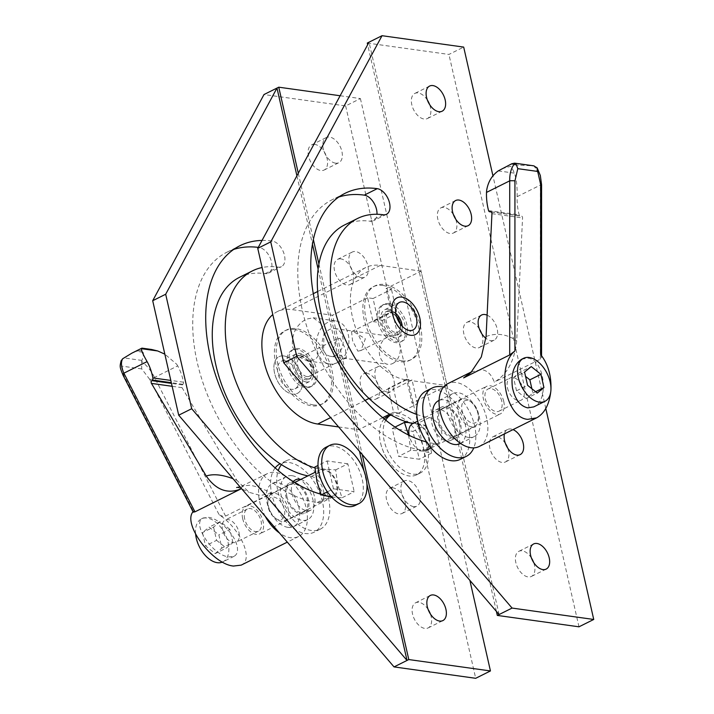 <?xml version="1.0" encoding="UTF-8"?>
<svg xmlns="http://www.w3.org/2000/svg" width="714" height="714" viewBox="0 0 714 714"><rect width="100%" height="100%" fill="white"/><g stroke="black" fill="none" stroke-linecap="round" stroke-linejoin="round"><path stroke-width="0.54" stroke-dasharray="3.57 2.68" d="M401.911 360.82A41.073 24.49 63.5 0 0 411.567 359.419A41.073 24.49 63.5 0 0 418.279 319.033A41.073 24.49 63.5 0 0 384.578 284.502A41.073 24.49 63.5 0 0 374.921 285.903A41.073 24.49 63.5 0 0 368.21 326.298A41.073 24.49 63.5 0 0 401.911 360.82M382.749 285.421A41.073 24.49 -116.5 0 1 416.449 319.943A41.073 24.49 -116.5 0 1 409.738 360.329A41.073 24.49 -116.5 0 1 400.081 361.73A41.073 24.49 -116.5 0 1 366.38 327.208A41.073 24.49 -116.5 0 1 373.092 286.814A41.073 24.49 -116.5 0 1 382.749 285.421M395.77 313.33A12.977 7.738 63.5 0 0 390.504 310.608A12.977 7.738 63.5 0 0 387.452 311.045A12.977 7.738 63.5 0 0 385.337 323.808A12.977 7.738 63.5 0 0 395.984 334.723A12.977 7.738 63.5 0 0 399.037 334.277A12.977 7.738 63.5 0 0 402.223 326.262M388.675 311.518A12.977 7.738 -116.5 0 1 399.322 322.425A12.977 7.738 -116.5 0 1 397.207 335.187A12.977 7.738 -116.5 0 1 394.155 335.634A12.977 7.738 -116.5 0 1 383.507 324.727A12.977 7.738 -116.5 0 1 385.622 311.964A12.977 7.738 -116.5 0 1 388.675 311.518M421.064 271.124L380.241 265.429A61.609 36.726 63.5 0 0 365.755 267.527A61.609 36.726 63.5 0 0 373.574 359.106A61.609 36.726 63.5 0 0 406.248 379.902L447.08 385.596L421.064 271.124L386.006 288.599L391.45 289.357L373.038 298.532L378.447 322.344L396.868 313.169L391.45 289.357M382.686 417.69L358.544 429.73L332.537 315.249L291.714 309.564A61.609 36.726 63.5 0 0 277.228 311.661A61.609 36.726 63.5 0 0 272.802 314.579M323.995 332.224L323.629 348.477L315.383 359.624L307.216 360.882L297.997 356.42L292.508 346.834C291.499 334.197 296.06 324.977 306.19 319.176L313.232 317.766L320.916 323.612M340.069 338.293L345.397 348.744L346.397 357.768L344.505 357.83L332.599 350.672L337.008 338.945L340.069 338.293M306.931 376.564A10.514 6.265 63.5 0 0 309.403 376.207A10.514 6.265 63.5 0 0 311.125 365.863A10.514 6.265 63.5 0 0 302.495 357.027A10.514 6.265 63.5 0 0 300.023 357.384A10.514 6.265 63.5 0 0 298.309 367.728A10.514 6.265 63.5 0 0 306.931 376.564M400.286 323.969A10.514 6.265 -116.5 0 1 397.939 332.072A10.514 6.265 -116.5 0 1 395.467 332.429A10.514 6.265 -116.5 0 1 386.836 323.594A10.514 6.265 -116.5 0 1 388.55 313.25A10.514 6.265 -116.5 0 1 391.022 312.893A10.514 6.265 -116.5 0 1 396.44 316.257M357.892 351.163L360.945 350.512L365.354 338.793L353.448 331.626L351.565 331.689L352.564 340.721L357.892 351.163M322.121 327.11A21.768 16.181 -82.1 0 0 316.891 349.69A21.768 16.181 -82.1 0 0 329.645 364.015A21.768 16.181 -82.1 0 0 337.24 362.676A21.768 16.181 -82.1 0 0 348.932 339.596A21.768 16.181 -82.1 0 0 335.651 320.889A21.768 16.181 -82.1 0 0 328.056 322.228A21.768 16.181 -82.1 0 0 322.425 326.744M335.616 355.501A14.048 10.442 -82.1 0 0 343.157 340.605A14.048 10.442 -82.1 0 0 334.589 328.538A14.048 10.442 -82.1 0 0 329.681 329.404A14.048 10.442 -82.1 0 0 322.139 344.3A14.048 10.442 -82.1 0 0 330.707 356.366A14.048 10.442 -82.1 0 0 335.616 355.501M392.771 363.471A14.048 10.442 -82.1 0 0 400.313 348.575A14.048 10.442 -82.1 0 0 391.745 336.508A14.048 10.442 -82.1 0 0 386.845 337.374A14.048 10.442 -82.1 0 0 379.304 352.27A14.048 10.442 -82.1 0 0 387.863 364.336A14.048 10.442 -82.1 0 0 392.771 363.471M373.038 298.532L367.594 297.774L373.003 321.586L391.424 312.411L396.868 313.169M373.003 321.586L378.447 322.344M391.424 312.411L386.006 288.599M417.458 403.829L412.049 380.018L393.637 389.201L399.046 413.013L417.458 403.829L412.014 403.071L406.605 379.259L412.049 380.018M406.605 379.259L388.193 388.443L393.637 389.201M388.193 388.443L393.601 412.246L399.046 413.013M447.08 385.596L412.014 403.071M393.601 412.246L389.648 414.227M367.594 297.774L332.537 315.249M338.623 426.945L358.544 429.73M294.275 329.52A41.073 24.49 63.5 0 0 284.618 330.921A41.073 24.49 63.5 0 0 277.907 371.316A41.073 24.49 63.5 0 0 311.616 405.838A41.073 24.49 63.5 0 0 321.264 404.436A41.073 24.49 63.5 0 0 327.976 364.042A41.073 24.49 63.5 0 0 294.275 329.52M313.446 404.927A41.073 24.49 -116.5 0 1 279.736 370.396A41.073 24.49 -116.5 0 1 286.448 330.011A41.073 24.49 -116.5 0 1 296.105 328.61A41.073 24.49 -116.5 0 1 329.806 363.131A41.073 24.49 -116.5 0 1 323.094 403.526A41.073 24.49 -116.5 0 1 313.446 404.927M300.201 355.617A12.977 7.738 63.5 0 0 297.149 356.063A12.977 7.738 63.5 0 0 295.034 368.826A12.977 7.738 63.5 0 0 305.681 379.741A12.977 7.738 63.5 0 0 308.734 379.295A12.977 7.738 63.5 0 0 310.858 366.532A12.977 7.738 63.5 0 0 300.201 355.617M307.511 378.822A12.977 7.738 -116.5 0 1 296.863 367.915A12.977 7.738 -116.5 0 1 298.979 355.153A12.977 7.738 -116.5 0 1 302.031 354.706A12.977 7.738 -116.5 0 1 312.687 365.622A12.977 7.738 -116.5 0 1 310.563 378.384A12.977 7.738 -116.5 0 1 307.511 378.822M283.851 355.956A20.536 12.245 63.5 0 0 279.022 356.652A20.536 12.245 63.5 0 0 275.666 376.849A20.536 12.245 63.5 0 0 292.526 394.11A20.536 12.245 63.5 0 0 297.354 393.414A20.536 12.245 63.5 0 0 300.71 373.217A20.536 12.245 63.5 0 0 283.851 355.956A20.536 12.245 63.5 0 0 279.022 356.652A20.536 12.245 63.5 0 0 275.666 376.849A20.536 12.245 63.5 0 0 292.526 394.11A20.536 12.245 63.5 0 0 297.354 393.414A20.536 12.245 63.5 0 0 300.71 373.217A20.536 12.245 63.5 0 0 283.851 355.956M307.279 386.756A20.536 12.245 -116.5 0 1 290.428 369.495A20.536 12.245 -116.5 0 1 293.784 349.298A20.536 12.245 -116.5 0 1 298.613 348.602A20.536 12.245 -116.5 0 1 315.463 365.863A20.536 12.245 -116.5 0 1 312.107 386.06A20.536 12.245 -116.5 0 1 307.279 386.756M284.948 360.766A15.36 9.157 63.5 0 0 281.334 361.284A15.36 9.157 63.5 0 0 278.826 376.394A15.36 9.157 63.5 0 0 291.428 389.308A15.36 9.157 63.5 0 0 295.043 388.782A15.36 9.157 63.5 0 0 297.551 373.672A15.36 9.157 63.5 0 0 284.948 360.766M306.19 381.945A15.36 9.157 -116.5 0 1 293.579 369.04A15.36 9.157 -116.5 0 1 296.087 353.93A15.36 9.157 -116.5 0 1 299.702 353.412A15.36 9.157 -116.5 0 1 312.304 366.318A15.36 9.157 -116.5 0 1 309.796 381.428A15.36 9.157 -116.5 0 1 306.19 381.945M387.14 304.467A20.536 12.245 63.5 0 0 382.311 305.164A20.536 12.245 63.5 0 0 378.956 325.361A20.536 12.245 63.5 0 0 395.806 342.622A20.536 12.245 63.5 0 0 400.634 341.926A20.536 12.245 63.5 0 0 403.99 321.728A20.536 12.245 63.5 0 0 387.14 304.467M388.229 309.278A15.36 9.157 63.5 0 0 384.623 309.796A15.36 9.157 63.5 0 0 382.106 324.906A15.36 9.157 63.5 0 0 394.717 337.82A15.36 9.157 63.5 0 0 398.323 337.294A15.36 9.157 63.5 0 0 400.84 322.184A15.36 9.157 63.5 0 0 388.229 309.278M281.45 464.653A38.19 22.768 -116.5 0 1 286.198 460.789A38.19 22.768 -116.5 0 1 295.177 459.486A38.19 22.768 -116.5 0 1 326.512 491.598A38.19 22.768 -116.5 0 1 320.274 529.154A38.19 22.768 -116.5 0 1 311.295 530.457A38.19 22.768 -116.5 0 1 284.101 507.502A38.19 22.768 -116.5 0 1 278.246 470.58M275.158 467.929A38.19 22.768 63.5 0 0 275.854 506.271A38.19 22.768 63.5 0 0 305.199 533.492A38.19 22.768 63.5 0 0 314.178 532.189A38.19 22.768 63.5 0 0 320.416 494.632A38.19 22.768 63.5 0 0 289.072 462.529A38.19 22.768 63.5 0 0 280.102 463.832M300.764 479.433A16.975 10.121 -116.5 0 1 313.848 494.24A16.975 10.121 -116.5 0 1 310.804 510.162A16.975 10.121 -116.5 0 1 306.815 510.742A16.975 10.121 -116.5 0 1 293.811 498.729A16.975 10.121 -116.5 0 1 293.4 481.691M294.623 482.459A16.975 10.121 63.5 0 0 293.552 482.245A16.975 10.121 63.5 0 0 289.563 482.825A16.975 10.121 63.5 0 0 286.787 499.514A16.975 10.121 63.5 0 0 300.719 513.785A16.975 10.121 63.5 0 0 304.708 513.205A16.975 10.121 63.5 0 0 307.752 497.283A16.975 10.121 63.5 0 0 294.668 482.468L271.615 493.963A15.012 8.952 63.5 0 0 267.875 501.371A15.012 8.952 63.5 0 0 276.845 519.364A15.012 8.952 63.5 0 0 281.477 521.345A15.012 8.952 63.5 0 0 285.002 520.836A15.012 8.952 63.5 0 0 287.456 506.074A15.012 8.952 63.5 0 0 275.14 493.454A15.012 8.952 63.5 0 0 271.615 493.963M331.662 497.149L341.997 497.783L337.66 484.387L335.66 469.892L324.013 469.089A15.012 8.952 63.5 0 0 320.488 469.598A15.012 8.952 63.5 0 0 318.033 484.36A15.012 8.952 63.5 0 0 330.35 496.98A15.012 8.952 63.5 0 0 333.875 496.471A15.012 8.952 63.5 0 0 336.33 481.709A15.012 8.952 63.5 0 0 324.013 469.089L314.928 467.001M278.862 519.738A12.192 7.274 -116.5 0 1 275.095 518.123A12.192 7.274 -116.5 0 1 267.812 503.504A12.192 7.274 -116.5 0 1 273.712 497.078A12.192 7.274 -116.5 0 1 284.368 509.537A12.192 7.274 -116.5 0 1 278.862 519.738M355.188 505.458A32.567 19.412 63.5 0 0 360.516 473.436A32.567 19.412 63.5 0 0 333.786 446.063A32.567 19.412 63.5 0 0 326.128 447.169M355.438 456.014A32.567 19.412 -116.5 0 1 365.764 476.738M327.369 491.848L333.465 488.813L354.198 491.705L341.997 497.783M335.66 469.892L347.861 463.814L354.198 491.705M347.861 463.814L327.128 460.923L318.033 465.457M333.465 488.813L327.128 460.923M292.071 475.694A24.017 14.325 -116.5 0 1 311.777 495.891A24.017 14.325 -116.5 0 1 307.85 519.506A24.017 14.325 -116.5 0 1 302.209 520.327A24.017 14.325 -116.5 0 1 282.494 500.139A24.017 14.325 -116.5 0 1 286.421 476.515A24.017 14.325 -116.5 0 1 292.071 475.694M288.045 527.387A24.017 14.325 63.5 0 0 293.695 526.566A24.017 14.325 63.5 0 0 297.622 502.951A24.017 14.325 63.5 0 0 277.907 482.753A24.017 14.325 63.5 0 0 272.257 483.574A24.017 14.325 63.5 0 0 268.33 507.199A24.017 14.325 63.5 0 0 288.045 527.387M241.189 565.131C254.184 559.901 240.448 528.521 219.162 514.821L149.717 379.348A3.695 1.696 152.9 0 0 152.136 378.929A3.695 1.696 152.9 0 0 154.501 377.447L177.706 365.88A50.989 37.896 97.9 0 1 183.489 382.195A1.972 1.464 97.9 0 1 183.436 383.338A1.972 1.464 97.9 0 1 182.927 384.302L182.373 384.9A1.972 1.464 -82.1 0 0 181.784 386.247A1.972 1.464 -82.1 0 0 182.052 387.675L236.861 480.299L233.059 478.728M177.706 365.88L176.688 364.229L164.845 354.153M149.717 379.348L141.72 368.906L141.649 361.409C147.236 365.889 151.52 371.235 154.501 377.447L225.57 516.106L222.518 516.231L219.162 514.821M121.005 361.025L124.004 375.76L193.449 511.233L193.039 511.759M241.1 488.126L242.992 485.779L249.846 485.279C255.719 486.163 262.984 488.787 271.632 493.142L225.57 516.106M265.278 516.392A35.111 20.929 -116.5 0 1 267.313 473.65A35.111 20.929 -116.5 0 1 275.568 472.454A35.111 20.929 -116.5 0 1 304.378 501.969A35.111 20.929 -116.5 0 1 298.639 536.491A35.111 20.929 -116.5 0 1 290.384 537.687A35.111 20.929 -116.5 0 1 279.486 533.001M151.636 349.485L141.524 348.709M131.84 353.171L136.303 351.306L141.069 350.494L143.023 352.243C143.835 353.885 143.452 356.607 141.872 360.418L141.649 361.409M238.958 532.251A12.379 7.381 -116.5 0 1 236.28 542.185A12.379 7.381 -116.5 0 1 222.554 529.958A12.379 7.381 -116.5 0 1 225.231 520.024A12.379 7.381 -116.5 0 1 238.958 532.251M244.679 518.926A12.379 7.381 -116.5 0 1 247.356 508.993A12.379 7.381 -116.5 0 1 261.092 521.22A12.379 7.381 -116.5 0 1 258.406 531.154A12.379 7.381 -116.5 0 1 244.679 518.926M286.93 496.587A15.396 9.184 -116.5 0 1 290.268 484.235A15.396 9.184 -116.5 0 1 307.341 499.434A15.396 9.184 -116.5 0 1 304.003 511.795A15.396 9.184 -116.5 0 1 286.93 496.587M242.68 518.65A15.396 9.184 -116.5 0 1 246.018 506.288A15.396 9.184 -116.5 0 1 263.091 521.497A15.396 9.184 -116.5 0 1 259.753 533.849A15.396 9.184 -116.5 0 1 242.68 518.65M236.753 544.702C233.665 533.072 218.502 518.373 208.524 517.347L203.249 517.971C190.959 522.728 212.522 555.59 228.81 556.92L234.076 556.286C237.45 554.403 238.342 550.539 236.753 544.702M222.447 562.07A24.017 14.325 63.5 0 0 222.902 561.864A24.017 14.325 63.5 0 0 226.82 538.24A24.017 14.325 63.5 0 0 207.114 518.043A24.017 14.325 63.5 0 0 201.464 518.864A24.017 14.325 63.5 0 0 195.627 534.331M271.632 493.142L260.467 495.471L249.034 492.294L236.861 480.299M215.191 553.6L221.867 548.12L218.859 534.884L209.175 527.128L202.499 532.608L205.507 545.844L215.191 553.6L226.249 548.084L232.925 542.604L221.867 548.12M232.925 542.604L229.917 529.369L218.859 534.884M229.917 529.369L220.233 521.613L209.175 527.128M220.233 521.613L213.566 527.093L202.499 532.608M213.566 527.093L216.574 540.328L205.507 545.844M216.574 540.328L226.249 548.084M123.004 375.127L123.049 375.207A3.695 1.696 152.9 0 0 124.004 375.76M193.449 511.233L193.333 512.161M460.235 459.379A38.19 22.768 63.5 0 0 466.474 421.822A38.19 22.768 63.5 0 0 435.138 389.719A38.19 22.768 63.5 0 0 426.16 391.022M439.619 409.434A16.975 10.121 63.5 0 0 435.62 410.006A16.975 10.121 63.5 0 0 432.854 426.704A16.975 10.121 63.5 0 0 446.777 440.966A16.975 10.121 63.5 0 0 450.766 440.395A16.975 10.121 63.5 0 0 453.542 423.697A16.975 10.121 63.5 0 0 439.619 409.434M452.881 437.932A16.975 10.121 -116.5 0 1 438.949 423.661A16.975 10.121 -116.5 0 1 441.725 406.971A16.975 10.121 -116.5 0 1 445.714 406.391A16.975 10.121 -116.5 0 1 459.646 420.662A16.975 10.121 -116.5 0 1 456.871 437.352A16.975 10.121 -116.5 0 1 452.881 437.932M443.51 387.131A38.19 22.768 -116.5 0 1 469.669 412.005A38.19 22.768 -116.5 0 1 473.784 447.865M412.558 423.705A15.012 8.952 -116.5 0 1 416.083 423.188A15.012 8.952 -116.5 0 1 428.4 435.808A15.012 8.952 -116.5 0 1 425.946 450.57A15.012 8.952 -116.5 0 1 422.42 451.078A15.012 8.952 -116.5 0 1 409.229 435.388M464.957 398.831A15.012 8.952 -116.5 0 1 469.589 400.813A15.012 8.952 -116.5 0 1 478.559 418.806A15.012 8.952 -116.5 0 1 474.819 426.204A15.012 8.952 -116.5 0 1 471.294 426.722A15.012 8.952 -116.5 0 1 458.977 414.102A15.012 8.952 -116.5 0 1 461.431 399.34A15.012 8.952 -116.5 0 1 464.957 398.831M472.722 423.099A12.192 7.274 63.5 0 0 478.621 416.664A12.192 7.274 63.5 0 0 471.338 402.044A12.192 7.274 63.5 0 0 467.572 400.438A12.192 7.274 63.5 0 0 462.065 410.639A12.192 7.274 63.5 0 0 472.722 423.099M391.245 414.709L390.835 414.914A32.567 19.412 -116.5 0 1 391.245 414.709A32.567 19.412 -116.5 0 1 398.894 413.602A32.567 19.412 -116.5 0 1 425.624 440.975A32.567 19.412 -116.5 0 1 420.296 472.998A32.567 19.412 -116.5 0 1 412.647 474.114A32.567 19.412 -116.5 0 1 388.407 452.551A32.567 19.412 -116.5 0 1 385.73 420.198M384.248 418.993A32.567 19.412 63.5 0 0 380.669 443.439A32.567 19.412 63.5 0 0 390.995 464.162A32.567 19.412 63.5 0 0 408.943 475.961A32.567 19.412 63.5 0 0 416.601 474.846A32.567 19.412 63.5 0 0 421.92 442.823A32.567 19.412 63.5 0 0 395.199 415.45A32.567 19.412 63.5 0 0 389.478 415.798M425.169 425.276L429.489 438.61L431.497 453.167L422.42 451.078L410.773 450.275L398.573 456.353L419.305 459.245L412.969 431.354L425.169 425.276L416.083 423.188L408.899 422.563M431.497 453.167L419.305 459.245M408.613 435.076L410.773 450.275M395.029 427.079L392.236 428.462L398.573 456.353M392.236 428.462L412.969 431.354M314.865 144.424A14.048 8.372 63.5 0 0 311.563 144.906A14.048 8.372 63.5 0 0 309.269 158.713A14.048 8.372 63.5 0 0 320.791 170.521A14.048 8.372 63.5 0 0 324.094 170.048A14.048 8.372 63.5 0 0 326.387 156.232A14.048 8.372 63.5 0 0 314.865 144.424M335.544 163.167A14.048 8.372 -116.5 0 1 324.022 151.359A14.048 8.372 -116.5 0 1 326.316 137.552A14.048 8.372 -116.5 0 1 329.618 137.07A14.048 8.372 -116.5 0 1 341.149 148.878A14.048 8.372 -116.5 0 1 338.847 162.694A14.048 8.372 -116.5 0 1 335.544 163.167M392.887 487.849A14.048 8.372 63.5 0 0 389.585 488.322A14.048 8.372 63.5 0 0 387.291 502.138A14.048 8.372 63.5 0 0 398.814 513.946A14.048 8.372 63.5 0 0 402.116 513.464A14.048 8.372 63.5 0 0 404.419 499.657A14.048 8.372 63.5 0 0 392.887 487.849M413.576 506.592A14.048 8.372 -116.5 0 1 402.044 494.784A14.048 8.372 -116.5 0 1 404.338 480.968A14.048 8.372 -116.5 0 1 407.64 480.486A14.048 8.372 -116.5 0 1 419.172 492.294A14.048 8.372 -116.5 0 1 416.878 506.11A14.048 8.372 -116.5 0 1 413.576 506.592M428.132 609.479A14.048 8.372 63.5 0 0 418.895 602.321A14.048 8.372 63.5 0 0 415.593 602.794A14.048 8.372 63.5 0 0 413.299 616.61A14.048 8.372 63.5 0 0 424.821 628.418A14.048 8.372 63.5 0 0 428.123 627.936A14.048 8.372 63.5 0 0 430.346 613.906M366.88 373.368A14.048 8.372 63.5 0 0 363.578 373.85A14.048 8.372 63.5 0 0 361.284 387.666A14.048 8.372 63.5 0 0 372.806 399.474A14.048 8.372 63.5 0 0 376.108 398.992A14.048 8.372 63.5 0 0 378.411 385.176A14.048 8.372 63.5 0 0 366.88 373.368M387.568 392.12A14.048 8.372 -116.5 0 1 376.037 380.312A14.048 8.372 -116.5 0 1 378.331 366.496A14.048 8.372 -116.5 0 1 381.633 366.014A14.048 8.372 -116.5 0 1 393.164 377.822A14.048 8.372 -116.5 0 1 390.87 391.638A14.048 8.372 -116.5 0 1 387.568 392.12M340.873 258.896A14.048 8.372 63.5 0 0 337.57 259.378A14.048 8.372 63.5 0 0 335.277 273.194A14.048 8.372 63.5 0 0 346.799 285.002A14.048 8.372 63.5 0 0 350.101 284.52A14.048 8.372 63.5 0 0 352.395 270.704A14.048 8.372 63.5 0 0 340.873 258.896M361.561 277.639A14.048 8.372 -116.5 0 1 350.03 265.831A14.048 8.372 -116.5 0 1 352.323 252.024A14.048 8.372 -116.5 0 1 355.626 251.542A14.048 8.372 -116.5 0 1 367.157 263.35A14.048 8.372 -116.5 0 1 364.854 277.166A14.048 8.372 -116.5 0 1 361.561 277.639M305.512 387.64A20.536 12.245 -116.5 0 1 288.652 370.379A20.536 12.245 -116.5 0 1 292.008 350.181A20.536 12.245 -116.5 0 1 296.837 349.485A20.536 12.245 -116.5 0 1 313.687 366.746A20.536 12.245 -116.5 0 1 310.331 386.943A20.536 12.245 -116.5 0 1 305.512 387.64M239.485 277.335A109.171 65.081 -116.5 0 1 265.144 273.614A14.048 8.372 63.5 0 0 268.446 273.132A14.048 8.372 63.5 0 0 271.49 261.859A14.048 8.372 63.5 0 0 259.218 247.508A137.258 81.833 63.5 0 0 258.272 247.383M262.029 240.422A137.258 81.833 -116.5 0 1 272.204 241.037A14.048 8.372 -116.5 0 1 284.475 255.389A14.048 8.372 -116.5 0 1 281.432 266.661A14.048 8.372 -116.5 0 1 278.13 267.134A109.171 65.081 63.5 0 0 262.118 267.536M233.683 249.436A137.258 81.833 63.5 0 0 226.954 252.194A137.258 81.833 63.5 0 0 197.225 362.346A137.258 81.833 63.5 0 0 317.159 502.558A14.048 8.372 63.5 0 0 320.461 502.076A14.048 8.372 63.5 0 0 323.504 490.804A14.048 8.372 63.5 0 0 311.233 476.461A109.171 65.081 -116.5 0 1 307.877 475.89M315.008 467.929A109.171 65.081 63.5 0 0 324.218 469.982A14.048 8.372 -116.5 0 1 336.49 484.333A14.048 8.372 -116.5 0 1 333.447 495.605A14.048 8.372 -116.5 0 1 330.145 496.087A137.258 81.833 -116.5 0 1 320.997 494.204M340.132 95.747L360.409 98.577L345.656 105.931L263.993 94.543M345.656 105.931L475.694 678.3M296.917 175.805L312.455 244.224M318.114 269.133L359.526 451.382M363.926 470.776L366.916 483.922M298.3 173.234L313.357 239.52M318.917 263.993L362.212 454.523M360.409 98.577L469.874 580.384M531.421 557.991A14.048 8.372 63.5 0 0 522.184 550.833A14.048 8.372 63.5 0 0 518.882 551.306A14.048 8.372 63.5 0 0 516.579 565.122A14.048 8.372 63.5 0 0 528.11 576.93A14.048 8.372 63.5 0 0 531.412 576.448A14.048 8.372 63.5 0 0 533.626 562.418M453.399 214.566A14.048 8.372 63.5 0 0 444.153 207.408A14.048 8.372 63.5 0 0 440.85 207.89A14.048 8.372 63.5 0 0 438.557 221.706A14.048 8.372 63.5 0 0 450.088 233.514A14.048 8.372 63.5 0 0 453.39 233.032A14.048 8.372 63.5 0 0 455.603 219.002M427.383 100.094A14.048 8.372 63.5 0 0 418.145 92.936A14.048 8.372 63.5 0 0 414.843 93.418A14.048 8.372 63.5 0 0 412.549 107.225A14.048 8.372 63.5 0 0 424.08 119.033A14.048 8.372 63.5 0 0 427.383 118.56A14.048 8.372 63.5 0 0 429.596 104.521M487.109 315.16A14.048 8.372 -116.5 0 1 496.926 327.833A14.048 8.372 -116.5 0 1 494.15 340.15A14.048 8.372 -116.5 0 1 490.848 340.632A14.048 8.372 -116.5 0 1 485.966 338.365M479.406 329.038A14.048 8.372 63.5 0 0 470.16 321.88A14.048 8.372 63.5 0 0 466.867 322.362A14.048 8.372 63.5 0 0 464.564 336.178A14.048 8.372 63.5 0 0 476.095 347.986A14.048 8.372 63.5 0 0 479.397 347.504A14.048 8.372 63.5 0 0 481.611 333.474M504.459 433.889A14.048 8.372 -116.5 0 1 507.627 429.48A14.048 8.372 -116.5 0 1 510.929 428.998A14.048 8.372 -116.5 0 1 513.045 429.605M505.414 443.51A14.048 8.372 63.5 0 0 496.176 436.361A14.048 8.372 63.5 0 0 492.874 436.834A14.048 8.372 63.5 0 0 490.572 450.65A14.048 8.372 63.5 0 0 502.103 462.458A14.048 8.372 63.5 0 0 505.405 461.976A14.048 8.372 63.5 0 0 507.618 447.946M388.907 303.584A20.536 12.245 63.5 0 0 384.078 304.289A20.536 12.245 63.5 0 0 380.723 324.477A20.536 12.245 63.5 0 0 397.582 341.738A20.536 12.245 63.5 0 0 402.401 341.042A20.536 12.245 63.5 0 0 405.766 320.845A20.536 12.245 63.5 0 0 388.907 303.584M416.771 414.468A109.171 65.081 63.5 0 0 429.275 417.61A14.048 8.372 -116.5 0 1 441.547 431.961A14.048 8.372 -116.5 0 1 438.503 443.233A14.048 8.372 -116.5 0 1 435.201 443.715A137.258 81.833 -116.5 0 1 426.642 441.984M338.739 197.064A137.258 81.833 63.5 0 0 332.01 199.822A137.258 81.833 63.5 0 0 302.281 309.974A137.258 81.833 63.5 0 0 422.215 450.186A14.048 8.372 63.5 0 0 425.517 449.704A14.048 8.372 63.5 0 0 428.561 438.432A14.048 8.372 63.5 0 0 416.289 424.089A109.171 65.081 -116.5 0 1 412.933 423.518M344.541 224.964A109.171 65.081 -116.5 0 1 370.2 221.242A14.048 8.372 63.5 0 0 373.502 220.76A14.048 8.372 63.5 0 0 376.974 214.271M545.799 408.497L492.955 175.885M499.095 614.54L369.049 42.171M496.409 611.407L367.665 44.741M367.282 43.054L448.936 54.442L463.689 47.088M578.974 626.812L448.936 54.442M460.012 443.662A24.017 14.325 63.5 0 0 463.939 420.037A24.017 14.325 63.5 0 0 444.224 399.84A24.017 14.325 63.5 0 0 438.574 400.661M468.527 437.414A24.017 14.325 -116.5 0 1 448.811 417.226A24.017 14.325 -116.5 0 1 452.738 393.601A24.017 14.325 -116.5 0 1 458.388 392.78A24.017 14.325 -116.5 0 1 478.103 412.978A24.017 14.325 -116.5 0 1 474.176 436.602A24.017 14.325 -116.5 0 1 468.527 437.414M501.746 168.772L510.385 166.38L511.536 166.933L514.419 173.145C516.329 178.83 517.239 185.952 517.15 194.503L517.114 196.68A50.989 37.896 -82.1 0 0 519.176 214.852A1.972 1.464 -82.1 0 0 519.685 215.717A1.972 1.464 -82.1 0 0 520.301 216.012A1.972 1.464 -82.1 0 0 520.479 216.021L521.175 216.003A1.972 1.464 97.9 0 1 521.354 216.021A1.972 1.464 97.9 0 1 522.184 216.556A1.972 1.464 97.9 0 1 522.55 217.931L516.704 340.792C514.615 360.766 507.127 374.555 494.249 382.168C491.687 374.77 487.528 370.602 481.771 369.665L471.642 371.798M479.121 446.518A35.111 20.929 63.5 0 0 484.86 411.996A35.111 20.929 63.5 0 0 456.05 382.481A35.111 20.929 63.5 0 0 447.794 383.677M517.114 196.68L540.328 185.105C539.971 177.599 537.829 171.181 533.911 165.862L513.393 164.88L511.768 163.774M540.632 354.572L541.551 357.196L540.311 359.204L494.249 382.168M540.311 359.204L540.328 185.105A3.695 0.455 180 0 0 541.569 184.792M507.476 387.925A12.379 7.381 63.5 0 0 521.202 400.152A12.379 7.381 63.5 0 0 523.88 390.21A12.379 7.381 63.5 0 0 510.153 377.992A12.379 7.381 63.5 0 0 507.476 387.925M501.755 401.241A12.379 7.381 63.5 0 0 488.028 389.023A12.379 7.381 63.5 0 0 485.341 398.956A12.379 7.381 63.5 0 0 499.068 411.175A12.379 7.381 63.5 0 0 501.755 401.241M459.504 423.581A15.396 9.184 63.5 0 0 442.421 408.381A15.396 9.184 63.5 0 0 439.092 420.733A15.396 9.184 63.5 0 0 456.166 435.942A15.396 9.184 63.5 0 0 459.504 423.581M503.754 401.518A15.396 9.184 63.5 0 0 486.68 386.319A15.396 9.184 63.5 0 0 483.342 398.68A15.396 9.184 63.5 0 0 500.416 413.879A15.396 9.184 63.5 0 0 503.754 401.518M521.747 359.204L527.771 358.196C544.577 359.267 549.655 400.34 533.786 406.882M550.949 389.442L550.789 391.558M531.876 388.737L532.867 393.084L526.191 398.564L537.258 393.048M526.191 398.564L516.517 390.799L527.575 385.283M516.517 390.799L513.509 377.563L524.567 372.048M513.509 377.563L520.176 372.083L531.243 366.568M520.176 372.083L525.558 376.394M532.867 393.084L535.607 391.718M541.56 355.715L541.551 357.196M380.241 265.429L291.714 309.564M406.248 379.902L369.013 398.457M365.05 400.438L330.627 417.601M183.489 382.195L170.816 380.428M141.72 368.906L121.71 366.112M182.373 384.9L171.485 383.382M143.023 352.243L136.303 351.306M182.052 387.675L172.145 386.292M182.927 384.302L171.324 382.677M141.872 360.418L123.852 357.901M259.218 247.508L272.204 241.037M317.159 502.558L330.145 496.087M311.233 476.461L324.218 469.982M265.144 273.614L278.13 267.134M435.201 443.715L422.215 450.186M383.186 214.762L370.2 221.242M429.275 417.61L416.289 424.089M488.563 210.585L519.176 214.852M498.238 170.887L514.419 173.145M490.911 211.79L521.175 216.003M511.679 164.175L518.4 165.112M486.091 336.526C496.551 332.608 506.753 334.036 516.704 340.792M491.937 213.665L522.55 217.931M491.232 211.942L520.479 216.021M514.464 163.176L532.483 165.693M411.567 359.419L409.738 360.329M399.037 334.277L397.207 335.187M385.622 311.964L387.452 311.045M373.092 286.814L374.921 285.903M365.755 267.527L317.668 291.499M313.294 293.677L277.228 311.661M346.397 357.768L309.403 376.207M397.939 332.072L360.945 350.512M313.232 317.766L335.651 320.889M334.589 328.538L391.745 336.508M330.707 356.366L387.863 364.336M307.216 360.882L329.645 364.015M388.55 313.25L351.565 331.689M337.008 338.945L300.023 357.384M284.618 330.921L286.448 330.011M297.149 356.063L298.979 355.153M308.734 379.295L310.563 378.384M321.264 404.436L323.094 403.526M292.008 350.181L293.784 349.298M281.334 361.284L296.087 353.93M295.043 388.782L309.796 381.428M310.331 386.943L312.107 386.06M384.078 304.289L382.311 305.164M399.376 302.441L384.623 309.796M413.085 329.939L398.323 337.294M402.401 341.042L400.634 341.926M320.274 529.154L314.178 532.189M310.804 510.162L304.708 513.205M295.658 479.781L289.563 482.825M286.198 460.789L280.147 463.805M320.488 469.598L315.409 472.132M275.095 518.123L276.845 519.364M267.812 503.504L267.875 501.371M285.002 520.836L333.875 496.471M307.85 519.506L293.695 526.566M298.639 536.491L287.305 542.14M247.356 508.993L225.231 520.024M290.268 484.235L246.018 506.288M234.076 556.286L222.902 561.864M203.249 517.971L201.464 518.864M304.003 511.795L259.753 533.849M258.406 531.154L236.28 542.185M267.313 473.65L240.082 486.93M236.611 487.501C237.789 487.269 241.93 488.867 249.034 492.294M286.421 476.515L272.257 483.574M435.62 410.006L441.725 406.971M450.766 440.395L456.871 437.352M431.158 447.973L474.819 426.204M478.621 416.664L478.559 418.806M471.338 402.044L469.589 400.813M416.601 474.846L420.296 472.998M461.431 399.34L417.761 421.108M380.669 443.439C382.561 451.114 386.006 458.022 390.995 464.162M311.563 144.906L326.316 137.552M389.585 488.322L404.338 480.968M415.593 602.794L430.346 595.44M363.578 373.85L378.331 366.496M337.57 259.378L352.323 252.024M320.461 502.076L333.447 495.605M226.954 252.194L239.931 245.723M268.446 273.132L281.432 266.661M350.101 284.52L364.854 277.166M376.108 398.992L390.87 391.638M428.123 627.936L442.885 620.582M402.116 513.464L416.878 506.11M324.094 170.048L338.847 162.694M533.635 543.952L518.882 551.306M455.612 200.536L440.85 207.89M429.605 86.064L414.843 93.418M481.62 315.008L466.867 322.362M507.627 429.48L492.874 436.834M438.503 443.233L425.517 449.704M344.987 193.351L332.01 199.822M386.488 214.289L373.502 220.76M520.158 454.622L505.405 461.976M494.15 340.15L479.397 347.504M442.136 111.205L427.383 118.56M468.143 225.678L453.39 233.032M546.165 569.094L531.412 576.448M439.074 400.411L452.738 393.601M490.741 211.746L521.354 216.021M471.659 371.789L470.812 372.61M488.028 389.023L510.153 377.992M442.421 408.381L486.68 386.319M456.166 435.942L500.416 413.879M499.068 411.175L521.202 400.152M491.259 211.96L520.301 216.012M460.512 443.412L474.176 436.602"/><path stroke-width="1.07" d="M402.223 326.262A12.977 7.738 63.5 0 0 395.77 313.33M272.802 314.579A61.609 36.726 63.5 0 0 285.038 403.24A61.609 36.726 63.5 0 0 317.721 424.036L338.623 426.945M320.916 323.612L323.995 332.224M396.44 316.257A10.514 6.265 -116.5 0 1 400.286 323.969M389.648 414.227L382.686 417.69M410.559 335.268A20.536 12.245 -116.5 0 1 393.709 318.007A20.536 12.245 -116.5 0 1 397.064 297.809A20.536 12.245 -116.5 0 1 401.893 297.113A20.536 12.245 -116.5 0 1 418.743 314.374A20.536 12.245 -116.5 0 1 415.387 334.571A20.536 12.245 -116.5 0 1 410.559 335.268A20.536 12.245 -116.5 0 1 393.709 318.007A20.536 12.245 -116.5 0 1 397.064 297.809A20.536 12.245 -116.5 0 1 401.893 297.113A20.536 12.245 -116.5 0 1 418.743 314.374A20.536 12.245 -116.5 0 1 415.387 334.571A20.536 12.245 -116.5 0 1 410.559 335.268M409.47 330.457A15.36 9.157 -116.5 0 1 396.868 317.551A15.36 9.157 -116.5 0 1 399.376 302.441A15.36 9.157 -116.5 0 1 402.991 301.915A15.36 9.157 -116.5 0 1 415.593 314.829A15.36 9.157 -116.5 0 1 413.085 329.939A15.36 9.157 -116.5 0 1 409.47 330.457M293.4 481.691A16.975 10.121 -116.5 0 1 295.658 479.781A16.975 10.121 -116.5 0 1 299.648 479.201A16.975 10.121 -116.5 0 1 300.764 479.433M315.409 472.132L294.659 482.477A16.975 10.121 63.5 0 0 294.623 482.459M280.147 463.805L280.102 463.832A38.19 22.768 63.5 0 0 275.158 467.929M278.246 470.58A38.19 22.768 -116.5 0 1 281.45 464.653M329.832 445.322L326.128 447.169A32.567 19.412 63.5 0 0 320.809 479.192A32.567 19.412 63.5 0 0 347.539 506.574A32.567 19.412 63.5 0 0 355.188 505.458L358.892 503.62A32.567 19.412 -116.5 0 1 351.234 504.727A32.567 19.412 -116.5 0 1 324.513 477.354A32.567 19.412 -116.5 0 1 329.832 445.322A32.567 19.412 -116.5 0 1 337.49 444.215A32.567 19.412 -116.5 0 1 355.438 456.014C360.427 462.154 363.872 469.062 365.764 476.738A32.567 19.412 -116.5 0 1 358.892 503.62M318.033 465.457L314.928 467.001L316.927 481.504L321.264 494.891L331.662 497.149M321.264 494.891L327.369 491.848M164.845 354.153L157.705 350.967L151.636 349.485L142.041 348.146L141.524 348.709C141.256 350.253 142.809 354.01 146.191 359.972L147.093 361.605A50.989 37.896 97.9 0 1 152.867 377.929A1.972 1.464 97.9 0 1 152.823 379.063A1.972 1.464 97.9 0 1 152.314 380.026L151.761 380.633A1.972 1.464 -82.1 0 0 151.172 381.981A1.972 1.464 -82.1 0 0 151.439 383.4L206.248 476.024C216.065 490.063 227.65 494.347 241.02 488.876L241.1 488.126M193.039 511.759C182.347 523.924 212.451 564.328 233.487 566.05L241.189 565.131L287.305 542.14M147.093 361.605L123.879 373.181C121.139 367.005 120.728 362.194 122.656 358.767L131.84 353.171L141.863 348.173M193.449 511.233L193.333 512.161L194.958 511.84L241.02 488.876M194.958 511.84L123.879 373.181A3.695 1.696 152.9 0 0 122.951 374.868A3.695 1.696 152.9 0 0 123.04 375.207L193.173 512.018M195.627 534.331A24.017 14.325 63.5 0 0 217.252 562.677A24.017 14.325 63.5 0 0 222.447 562.07M122.656 358.767L121.005 361.025M279.486 533.001A35.111 20.929 -116.5 0 1 265.278 516.392M432.256 387.979L426.16 391.022A38.19 22.768 63.5 0 0 419.912 428.578A38.19 22.768 63.5 0 0 451.257 460.682A38.19 22.768 63.5 0 0 460.235 459.379L466.331 456.344A38.19 22.768 -116.5 0 1 457.353 457.638A38.19 22.768 -116.5 0 1 426.017 425.535A38.19 22.768 -116.5 0 1 432.256 387.979A38.19 22.768 -116.5 0 1 441.234 386.676A38.19 22.768 -116.5 0 1 443.51 387.131M473.784 447.865A38.19 22.768 -116.5 0 1 466.331 456.344M385.73 420.198A32.567 19.412 -116.5 0 1 390.844 414.923M389.478 415.798A32.567 19.412 63.5 0 0 387.541 416.557A32.567 19.412 63.5 0 0 384.248 418.993M409.229 435.388A15.012 8.952 -116.5 0 1 412.558 423.705L417.761 421.108M408.756 435.718L404.436 422.385L395.029 427.079M404.436 422.385L408.899 422.563M439.583 621.064A14.048 8.372 -116.5 0 1 428.052 609.256A14.048 8.372 -116.5 0 1 430.346 595.44A14.048 8.372 -116.5 0 1 433.648 594.967A14.048 8.372 -116.5 0 1 445.179 606.775A14.048 8.372 -116.5 0 1 442.885 620.582A14.048 8.372 -116.5 0 1 439.583 621.064M320.997 494.204A137.258 81.833 -116.5 0 1 210.211 355.875A137.258 81.833 -116.5 0 1 239.931 245.723A137.258 81.833 -116.5 0 1 262.029 240.422M262.118 267.536A109.171 65.081 63.5 0 0 252.47 270.865A109.171 65.081 63.5 0 0 228.828 358.473A109.171 65.081 63.5 0 0 315.008 467.929M307.877 475.89A109.171 65.081 -116.5 0 1 215.842 364.943A109.171 65.081 -116.5 0 1 239.485 277.335L252.47 270.865M258.272 247.383A137.258 81.833 63.5 0 0 233.683 249.436M430.346 613.906A14.048 8.372 63.5 0 0 428.132 609.479M263.993 94.543L152.698 300.719L165.684 294.239L276.978 88.072L263.993 94.543M152.698 300.719L178.705 415.191L394.039 666.912L407.025 660.441L191.691 408.72L178.705 415.191M165.684 294.239L191.691 408.72M366.916 483.922L407.025 660.441L408.792 659.558L490.447 670.946L475.694 678.3L394.039 666.912M298.3 173.234L278.755 87.188L276.978 88.072L296.917 175.805M312.455 244.224L318.114 269.133M359.526 451.382L363.926 470.776M313.357 239.52L318.917 263.993M362.212 454.523L408.792 659.558M469.874 580.384L490.447 670.946M278.755 87.188L340.132 95.747M542.863 569.576A14.048 8.372 -116.5 0 1 531.341 557.768A14.048 8.372 -116.5 0 1 533.635 543.952A14.048 8.372 -116.5 0 1 536.937 543.479A14.048 8.372 -116.5 0 1 548.459 555.287A14.048 8.372 -116.5 0 1 546.165 569.094A14.048 8.372 -116.5 0 1 542.863 569.576M464.841 226.151A14.048 8.372 -116.5 0 1 453.31 214.343A14.048 8.372 -116.5 0 1 455.612 200.536A14.048 8.372 -116.5 0 1 458.915 200.054A14.048 8.372 -116.5 0 1 470.437 211.862A14.048 8.372 -116.5 0 1 468.143 225.678A14.048 8.372 -116.5 0 1 464.841 226.151M438.833 111.679A14.048 8.372 -116.5 0 1 427.302 99.871A14.048 8.372 -116.5 0 1 429.605 86.064A14.048 8.372 -116.5 0 1 432.907 85.582A14.048 8.372 -116.5 0 1 444.429 97.39A14.048 8.372 -116.5 0 1 442.136 111.205A14.048 8.372 -116.5 0 1 438.833 111.679M485.966 338.365A14.048 8.372 -116.5 0 1 478.416 325.513A14.048 8.372 -116.5 0 1 481.62 315.008A14.048 8.372 -116.5 0 1 484.922 314.526A14.048 8.372 -116.5 0 1 487.109 315.16M513.045 429.605A14.048 8.372 -116.5 0 1 522.925 442.261A14.048 8.372 -116.5 0 1 520.158 454.622A14.048 8.372 -116.5 0 1 516.856 455.104A14.048 8.372 -116.5 0 1 507.136 447.151A14.048 8.372 -116.5 0 1 504.459 433.889M426.642 441.984A137.258 81.833 -116.5 0 1 315.267 303.504A137.258 81.833 -116.5 0 1 344.987 193.351A137.258 81.833 -116.5 0 1 377.26 188.666A14.048 8.372 -116.5 0 1 389.532 203.017A14.048 8.372 -116.5 0 1 386.488 214.289A14.048 8.372 -116.5 0 1 383.186 214.762A109.171 65.081 63.5 0 0 357.527 218.493A109.171 65.081 63.5 0 0 333.884 306.101A109.171 65.081 63.5 0 0 416.771 414.468M376.974 214.271A14.048 8.372 63.5 0 0 376.546 209.488A14.048 8.372 63.5 0 0 364.274 195.136A137.258 81.833 63.5 0 0 338.739 197.064M412.933 423.518A109.171 65.081 -116.5 0 1 320.898 312.571A109.171 65.081 -116.5 0 1 344.541 224.964L357.527 218.493M507.618 447.946A14.048 8.372 63.5 0 0 505.414 443.51M481.611 333.474A14.048 8.372 63.5 0 0 479.406 329.038M429.596 104.521A14.048 8.372 63.5 0 0 427.383 100.094M455.603 219.002A14.048 8.372 63.5 0 0 453.399 214.566M533.626 562.418A14.048 8.372 63.5 0 0 531.421 557.991M512.072 608.069L296.747 356.348L283.761 362.819L499.095 614.54L512.072 608.069L593.736 619.457L545.799 408.497M296.747 356.348L270.74 241.876L382.035 35.7L369.049 42.171L257.754 248.347L270.74 241.876M283.761 362.819L257.754 248.347M492.955 175.885L463.689 47.088L382.035 35.7M369.049 42.171L367.282 43.054L367.665 44.741M499.095 614.54L497.319 615.423L496.409 611.407M497.319 615.423L578.974 626.812L593.736 619.457M439.074 400.411L438.574 400.661A24.017 14.325 63.5 0 0 434.656 424.286A24.017 14.325 63.5 0 0 454.363 444.474A24.017 14.325 63.5 0 0 460.012 443.662L460.512 443.412M514.937 180.883L517.793 168.665L516.293 164.586L514.919 163.22C511.322 167.487 509.582 173.359 509.716 180.838L486.502 192.414A50.989 37.896 -82.1 0 0 488.563 210.585A1.972 1.464 -82.1 0 0 489.063 211.442A1.972 1.464 -82.1 0 0 489.688 211.746A1.972 1.464 -82.1 0 0 489.866 211.755L490.563 211.737A1.972 1.464 97.9 0 1 490.741 211.746A1.972 1.464 97.9 0 1 491.571 212.29A1.972 1.464 97.9 0 1 491.937 213.665L486.091 336.526L481.298 356.973L470.829 372.628L463.636 377.902L509.698 354.938L514.919 350.985L514.937 180.883A3.695 0.455 180 0 0 512.393 180.722A3.695 0.455 180 0 0 509.716 180.838L509.698 354.938M486.502 192.414L486.662 190.254C488.09 181.883 491.955 175.43 498.238 170.887L511.768 163.774L514.464 163.176M532.483 165.693L533.911 165.862L537.196 168.004M536.794 167.442L540.65 184.462L540.632 354.572C547.959 363.81 551.404 375.43 550.949 389.442M550.789 391.558C549.227 404.659 544.487 413.442 536.571 417.877L527.762 419.35C505.619 417.94 495.864 366.032 514.919 350.985M471.642 371.798L463.636 377.902M471.659 371.789L447.794 383.677A35.111 20.929 63.5 0 0 442.055 418.208A35.111 20.929 63.5 0 0 470.865 447.714A35.111 20.929 63.5 0 0 479.121 446.518L536.571 417.877M544.969 401.304L533.786 406.882L527.771 407.881C520.113 406.096 515.008 399.376 512.465 387.729C510.742 373.895 513.839 364.381 521.747 359.204L523.532 358.312A24.017 14.325 -116.5 0 1 529.181 357.491A24.017 14.325 -116.5 0 1 548.896 377.688A24.017 14.325 -116.5 0 1 544.969 401.304A24.017 14.325 -116.5 0 1 539.32 402.125A24.017 14.325 -116.5 0 1 519.605 381.936A24.017 14.325 -116.5 0 1 523.532 358.312M537.258 393.048L527.575 385.283L524.567 372.048L531.243 366.568L540.926 374.332L543.934 387.568L537.258 393.048M525.558 376.394L529.859 379.848L540.926 374.332M529.859 379.848L531.876 388.737M535.607 391.718L543.934 387.568M541.569 184.792A3.695 0.455 180 0 0 541.578 184.765A3.695 0.455 180 0 0 540.65 184.462M369.013 398.457L365.05 400.438M330.627 417.601L317.721 424.036M170.816 380.428L152.867 377.929M157.705 350.967L141.524 348.709M171.485 383.382L151.761 380.633M233.059 478.728C222.116 474.587 213.183 473.685 206.248 476.024M172.145 386.292L151.439 383.4M171.324 382.677L152.314 380.026M377.26 188.666L364.274 195.136M517.793 168.665L537.794 171.458M489.866 211.755L491.232 211.942M317.668 291.499L313.294 293.677M121.139 360.713C119.693 366.898 119.622 366.701 123.049 375.207M240.082 486.93L236.611 487.501M425.946 450.57L431.158 447.973M391.245 414.709L387.541 416.557M541.56 355.715L541.578 184.765L540.337 175.528L537.258 168.093M514.758 163.176L533.304 165.764M489.688 211.746L491.259 211.96"/></g></svg>
